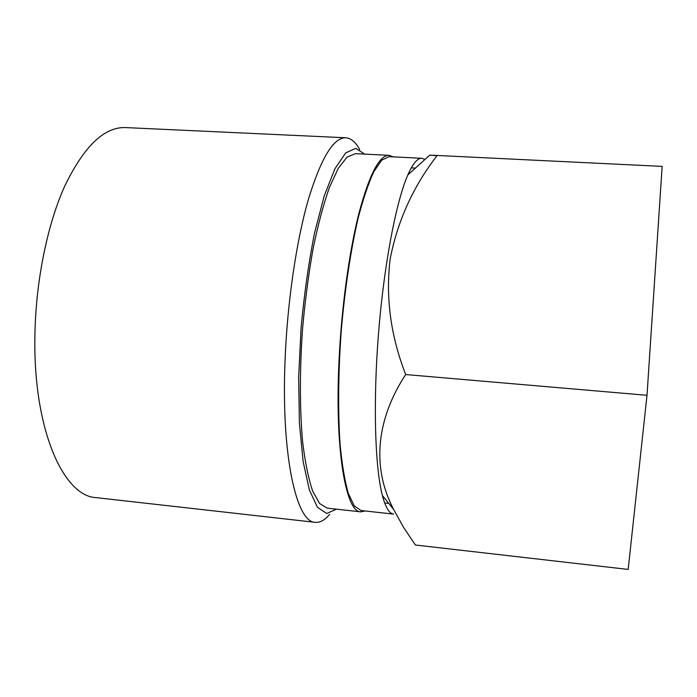 <?xml version="1.0" encoding="UTF-8"?>
<svg xmlns="http://www.w3.org/2000/svg" width="697" height="697" viewBox="0 0 697 697"><rect width="100%" height="100%" fill="white"/><g stroke="black" fill="none" stroke-linecap="round" stroke-linejoin="round"><path stroke-width="1.05" d="M359.722 149.594C355.653 142.11 351.027 138.172 345.851 137.779L125.495 127.577C104.289 126.802 84.058 146.274 64.786 185.986C46.873 225.61 35.19 283.94 34.85 339.605C33.874 431.182 63.985 496.386 96.099 497.623L315.297 522.341C320.054 522.759 324.837 520.11 329.637 514.377M345.851 137.779C333.532 137.387 320.986 158.106 308.222 199.934C296.251 241.685 287.242 302.942 285.029 360.976C281.144 456.535 296.582 522.776 315.297 522.341M364.714 154.133L355.758 148.33L345.642 152.939L334.9 168.787L324.244 195.892L314.504 233.173C308.719 262.412 304.249 293.934 301.087 327.721L298.656 377.417L299.405 423.201L303.134 461.545L309.381 490L317.483 507.346L326.745 513.489L336.503 509.176M437.063 155.701L429.761 155.143L437.228 155.466C413.426 186.064 397.743 220.47 390.207 258.692C385.458 297.236 390.616 335.849 405.689 374.55C377.277 417.773 370.769 465.997 393.666 509.481L403.737 527.655L415.403 545.019L628.171 569.423L647.008 395.304L405.689 374.55M424.952 159.474L421.851 158.28C417.564 157.992 412.894 163.534 407.85 174.886C396.184 201.355 383.977 264.651 378.48 333.863C372.973 403.084 375.038 467.513 382.383 495.489C385.563 507.503 389.301 513.706 393.587 514.098L360.968 510.518L354.268 505.926L348.326 493.441C344.832 481.209 342.105 465.099 340.145 445.113C337.862 412.737 338.193 372.738 341.242 330.909C344.841 289.124 350.826 249.57 358.188 217.961C363.285 198.54 368.521 183.058 373.897 171.532L381.747 160.144L389.083 156.668L421.851 158.28M437.228 155.466L662.15 166.391L647.008 395.304M393.204 156.869L389.109 155.326C379.429 155.082 369.358 174.433 358.911 213.36C349.084 252.14 341.356 308.762 338.942 362.379C334.769 450.811 346 512.548 360.785 511.851L365.071 510.971M389.109 155.326L355.4 153.671L347.036 157.104L338.184 168.456L329.263 187.841C323.408 204.613 318.032 224.791 313.145 248.367C308.684 273.477 305.173 299.963 302.629 327.843C299.614 369.724 299.693 409.81 302.672 442.29C305.138 462.346 308.44 478.534 312.578 490.845L319.522 503.452L327.233 508.157L360.785 511.851M382.383 495.489L393.666 509.481M407.85 174.886L429.761 155.143M384.666 502.955L388.76 503.4M411.291 167.881L415.395 168.09"/></g></svg>
